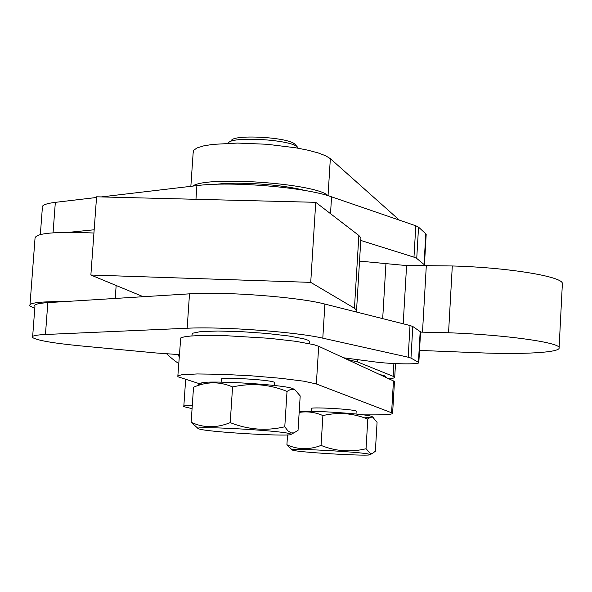 <?xml version="1.0" encoding="UTF-8"?>
<svg xmlns="http://www.w3.org/2000/svg" width="592" height="592" viewBox="0 0 592 592"><rect width="100%" height="100%" fill="white"/><g stroke="black" fill="none" stroke-linecap="round" stroke-linejoin="round"><path stroke-width="0.89" d="M298.257 148.2L297.332 146.964C290.28 139.312 229.444 136.027 228.401 143.234M230.384 141.636L231.317 140.844C231.709 134.066 288.186 137.011 294.801 144.167L295.238 144.596M293.773 389.099L292.648 388.559C282.769 384.252 198.187 379.62 201.191 383.535L197.654 385.266M300.196 395.93L295.075 389.958L293.972 389.432L290.561 389.41L287.024 391.416C269.441 384.252 251.289 382.765 232.567 386.939C219.728 381.381 206.712 381.47 193.525 387.227L191.149 422.259C203.515 428.06 216.539 428.186 230.214 422.636C248.144 429.74 266.333 431.131 284.782 426.802L287.934 430.865L291.227 432.907L293.854 432.878L298.035 430.384L300.196 395.93M200.059 429.237C212.809 432.486 294.076 436.955 291.146 434.232L289.799 433.655C278.891 430.28 188.404 425.485 198.542 428.793L200.059 429.237M221.134 382.099L221.312 379.383C217.368 376.838 267.591 379.42 273.918 382.099L274.673 382.787M311.229 411.307L311.399 408.598C308.624 406.793 351.389 409.013 355.725 410.907L356.177 411.307M364.346 417.819L369.689 417.582M372.235 416.694L371.584 416.383C366.492 414.03 314.189 410.397 299.226 411.381M292.256 449.979L286.913 444.762C297.791 449.735 309.172 449.957 321.056 445.428C335.834 451.319 350.827 452.421 366.041 448.743L370.533 453.62L372.153 453.583L375.358 451.259L377.074 422.281L372.708 417.123L370.303 417.264L367.802 419.099C353.269 413.172 338.298 411.995 322.899 415.569C315.21 412.195 307.3 411.144 299.16 412.409M293.351 450.371C302.179 452.68 372.116 456.543 370.133 454.597L369.334 454.242C361.919 451.874 285.24 447.759 292.433 450.098L293.351 450.371M363.377 414.866L374.581 414.881C386.983 414.866 392.999 414.296 392.614 413.172L316.35 383.964L303.748 381.189L280.956 378.31L251.948 375.861L222.148 374.314L197.173 373.952L181.566 374.825L178.14 375.668L177.807 376.727L200.281 383.979M192.304 405.165C185.881 405.379 183.046 405.86 183.801 406.623L192.067 408.658M394.435 382.092L393.451 380.922L318.688 346.268L313.856 344.67L295.852 341.325L269.404 338.306L224.716 335.62L199.778 335.546L190.594 336.041L184.164 336.863L180.723 337.965L177.866 375.831M366.041 448.743L367.802 419.099M321.056 445.428L322.899 415.569M286.913 444.762L287.534 434.92M198.179 428.556L191.149 422.259M284.782 426.802L287.024 391.416M230.214 422.636L232.567 386.939M399.378 220.135L330.343 158.649L325.637 155.763L318.067 152.891L307.929 150.19L295.66 147.778L267.029 144.27L237.525 143.072L212.706 144.389L203.537 145.913L197.084 147.926L193.584 150.324L193.14 152.988L190.853 186.325M330.343 158.649L328.042 195.693C316.787 183.439 206.305 175.558 192.644 186.117M309.483 342.021L309.527 341.258L308.055 340.222L303.94 338.839L288.748 335.982L266.57 333.429L241.425 331.661L218.004 331.017L200.621 331.601L192.304 333.274L191.882 335.938M304.577 190.432C283.279 184.578 238.628 181.433 216.613 184.26M343.53 357.783L374.277 361.838C390.92 364.154 420.749 364.62 418.825 362.496L410.974 358.086L408.184 357.213L322.795 338.173C296.688 331.949 221.756 326.414 187.161 328.242L45.451 334.495C35.453 334.976 31.169 335.99 32.575 337.536C37.126 340.407 53.176 343.197 80.719 345.898L156.059 352.973L179.317 354.63M420.586 331.89L412.802 326.51L410.019 325.519L324.912 304.081C298.893 297.051 224.094 291.345 189.507 293.839L47.834 302.63C37.844 303.304 33.537 304.54 34.928 306.338L32.664 336.389M426.166 234.787L425.803 233.81L418.544 227.15L415.799 225.781L331.557 196.825C305.82 187.294 231.45 181.019 196.892 185.614L101.262 196.921M96.526 197.484L55.337 202.353C45.347 203.611 41.011 205.535 42.335 208.118L40.345 234.491M94.172 229.777L69.16 232.293M424.175 265.653L424.035 264.476L416.731 258.43L413.978 257.18L360.78 240.433M379.302 374.366L384.445 375.809L385.311 376.845M388.981 378.85C393.192 378.399 395.116 377.763 394.731 376.949L357.546 361.934L347.001 359.388M562.341 284.301L562.378 283.568C563.059 276.59 507.751 267.429 452.303 265.971L448.551 332.763L420.572 332.119M452.303 265.971L426.314 265.667L422.496 332.149M426.314 265.667L406.586 265.579L359.529 261.102M93.936 233.019C54.242 231.324 34.595 233.211 34.995 238.68L30.014 304.525M419.521 350.42L478.218 352.758C523.025 354.652 560.816 352.551 559.107 347.726C559.706 342.428 504.155 334.672 448.551 332.763M34.773 308.373L29.903 305.99C28.231 302.941 39.605 301.491 64.025 301.624M406.586 265.579L403.196 323.802M178.199 354.571L179.161 356.902M356.169 311.954L356.562 310.141L354.445 308.225L310.726 282.377L90.872 275.028L143.264 296.71M360.817 239.841L360.928 237.947L358.856 235.475L315.743 202.316L96.577 196.803L90.872 275.028M310.726 282.377L315.743 202.316M316.35 383.964L318.688 346.268M198.808 384.704L198.882 383.549M391.601 412.58L393.451 380.922M187.161 328.242L189.507 293.839M322.795 338.173L324.912 304.081M45.451 334.495L47.834 302.63M418.426 362.156L420.202 331.217M410.974 358.086L412.802 326.51M408.184 357.213L410.019 325.519M331.557 196.825L330.514 213.675M196.892 185.614L195.959 199.304M55.337 202.353L53.058 232.811M425.803 233.81L424.035 264.476M418.544 227.15L416.731 258.43M415.799 225.781L413.978 257.18M357.546 361.934L357.679 359.647M393.169 375.964L393.895 363.532M382.691 318.637L385.925 263.958M115.233 298.449L116.158 285.492M354.445 308.225L358.856 235.475M295.119 144.47L297.68 147.29M293.514 388.929L295.075 389.958M291.146 434.232L293.854 432.878M274.496 385.51L274.688 382.499M356.014 414.015L356.184 411.159M372.109 416.613L373.389 417.449M370.133 454.597L372.153 453.583M183.831 406.142L185.651 379.524M392.614 413.172L394.457 381.648M309.379 343.626L309.527 341.258M418.825 362.496L420.601 331.609M426.188 234.38L424.427 264.987M385.288 377.141L385.333 376.445M394.731 376.949L395.515 363.614M562.378 283.568L559.107 347.726M166.678 353.853C171.769 358.552 175.78 361.742 178.717 363.436M356.562 310.141L360.928 237.947"/></g></svg>
